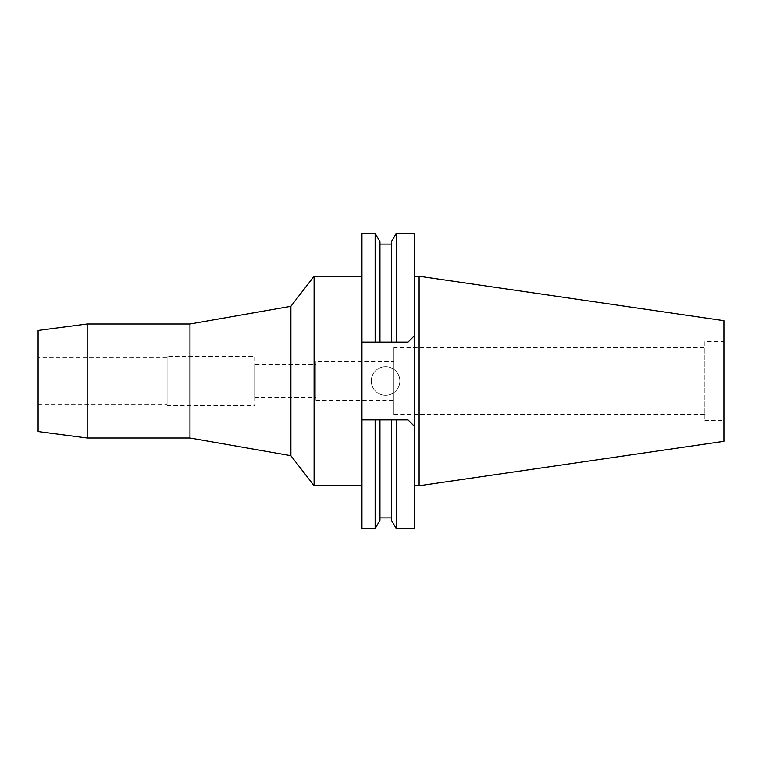 <?xml version="1.0" encoding="UTF-8"?>
<svg xmlns="http://www.w3.org/2000/svg" width="762" height="762" viewBox="0 0 762 762"><rect width="100%" height="100%" fill="white"/><g stroke="black" fill="none" stroke-linecap="round" stroke-linejoin="round"><path stroke-width="0.57" stroke-dasharray="3.81 2.86" d="M419.1 276.225L419.1 485.775M723.9 320.678L723.9 441.322M414.604 276.225L414.604 485.775L414.604 276.225M414.604 233.363L414.604 528.638M361.95 233.363L361.95 342.138L408.003 342.138L414.604 335.537L408.003 342.138L361.95 342.138L361.95 528.638M396.297 528.638L396.297 419.862L361.95 419.862L408.003 419.862L414.604 426.463L408.003 419.862M361.95 276.225L361.95 485.775L361.95 276.225M399.85 381A14.287 14.287 0 0 1 385.562 395.288A14.287 14.287 0 0 1 371.275 381A14.287 14.287 0 0 1 385.562 366.712A14.287 14.287 0 0 1 399.85 381A14.287 14.287 0 0 0 385.562 366.712A14.287 14.287 0 0 0 371.275 381A14.287 14.287 0 0 0 385.562 395.288A14.287 14.287 0 0 0 399.85 381M391.478 520.294L391.478 419.862L391.478 517.931L391.478 419.862L379.962 419.862L379.962 520.294M375.142 419.862L375.142 528.638M379.962 419.862L379.962 517.931L379.962 419.862M396.297 233.363L396.297 342.138L408.003 342.138M375.142 233.363L375.142 342.138L361.95 342.138M379.962 241.706L379.962 342.138L379.962 244.069L379.962 342.138L391.478 342.138L391.478 241.706M391.478 342.138L391.478 244.069L391.478 342.138M314.096 485.775L314.096 276.225M290.893 306.295L290.893 455.705M189.976 324.002L189.976 437.998M87.192 437.998L87.192 324.002M38.1 431.54L38.1 330.46M38.1 357.188L38.1 404.812L38.1 357.188L167.097 357.188L167.097 404.812L167.097 357.188M38.1 404.812L167.097 404.812M167.097 356.397L167.097 405.603L167.097 356.397L254.698 356.397L254.698 405.603L254.698 356.397M167.097 405.603L254.698 405.603M254.698 364.503L254.698 397.497L254.698 364.503L315.897 364.503L315.897 397.497L315.897 364.503M254.698 397.497L315.897 397.497M315.897 361.502L315.897 400.498L315.897 361.502L393.897 361.502L393.897 400.498L393.897 361.502M315.897 400.498L393.897 400.498M393.897 347.548L393.897 414.452L393.897 347.548L704.85 347.548L704.85 414.452L704.85 347.548M393.897 414.452L704.85 414.452M704.85 341.652L704.85 420.348L704.85 341.652L723.9 341.652L723.9 420.348L723.9 341.652M704.85 420.348L723.9 420.348"/><path stroke-width="1.14" d="M419.1 276.225L419.1 485.775L723.9 441.322L723.9 320.678L419.1 276.225L414.604 276.225M419.1 485.775L414.604 485.775M408.003 419.862L396.297 419.862L408.003 419.862L414.604 426.463L408.003 419.862L391.478 419.862L396.297 419.862L396.297 528.638L414.604 528.638L414.604 233.363L396.297 233.363L396.297 342.138L391.478 342.138L408.003 342.138L414.604 335.537L408.003 342.138M396.297 528.638L391.478 520.294L391.478 419.862L379.962 419.862L379.962 520.294L375.142 528.638L361.95 528.638L361.95 419.862L379.962 419.862L361.95 419.862L361.95 233.363L375.142 233.363L375.142 342.138L379.962 342.138L361.95 342.138M375.142 528.638L375.142 419.862M396.297 233.363L391.478 241.706L391.478 342.138L379.962 342.138L379.962 241.706L375.142 233.363M361.95 276.225L314.096 276.225L314.096 485.775L290.893 455.705L189.976 437.998L189.976 324.002L87.192 324.002L87.192 437.998L38.1 431.54L38.1 330.46L87.192 324.002M361.95 485.775L314.096 485.775M314.096 276.225L290.893 306.295L290.893 455.705M290.893 306.295L189.976 324.002M189.976 437.998L87.192 437.998M379.962 517.931L391.478 517.931M379.962 244.069L391.478 244.069"/></g></svg>
